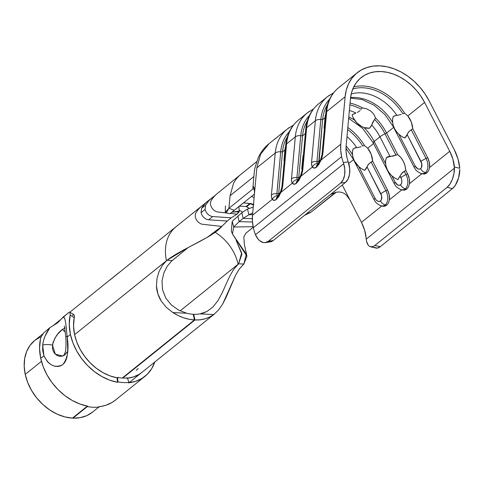 <?xml version="1.0" encoding="UTF-8"?>
<svg xmlns="http://www.w3.org/2000/svg" width="484" height="484" viewBox="0 0 484 484"><rect width="100%" height="100%" fill="white"/><g stroke="black" fill="none" stroke-linecap="round" stroke-linejoin="round"><path stroke-width="0.73" d="M388.458 203.014L389.42 199.819L389.215 194.889L387.509 189.958L385.905 190.714A11.011 7.012 71.1 0 1 385.204 204.913L386.656 205.289L388.446 203.032L389.42 199.819A11.912 7.587 -108.9 0 0 387.509 189.958L372.644 161.075L371.149 154.214L367.701 148.237L373.563 143.524L367.701 148.237L364.434 145.46A46.821 35.169 51.2 0 0 347.827 127.486A46.821 35.169 -128.8 0 1 364.434 145.46L362.74 146.077A45.26 34.001 51.2 0 0 347.639 129.549A45.26 34.001 51.2 0 1 362.74 146.077L364.434 145.46M408.52 186.866L409.482 183.672L409.276 178.741L407.57 173.81L405.967 174.573A11.011 7.012 71.1 0 1 405.271 188.766L406.723 189.141L408.508 186.884L409.482 183.672A11.912 7.587 -108.9 0 0 407.57 173.81L405.786 170.344L405.023 165.691L403.281 161.22L400.746 157.385L397.679 154.59A9.22 8.93 19 0 0 395.979 155.158L384.98 133.802A45.26 34.001 51.2 0 0 374.58 119.415L375.572 117.896L373.805 114.218L370.744 111.054L366.721 108.84L362.244 107.787A46.821 35.169 51.2 0 0 350.053 103.086A46.821 35.169 -128.8 0 1 362.244 107.787L361.161 109.233A45.26 34.001 51.2 0 0 349.89 104.895A45.26 34.001 51.2 0 1 361.161 109.233L362.244 107.787L366.721 108.84L370.744 111.054L373.805 114.218L375.572 117.896A46.821 35.169 -128.8 0 1 386.583 133.04A46.821 35.169 51.2 0 0 375.572 117.896L372.777 122.295L371.718 124.987A42.138 31.654 -128.8 0 1 379.928 136.815L374.162 141.455A42.138 31.654 51.2 0 0 363.914 127.492A42.138 31.654 51.2 0 1 374.162 141.455L379.928 136.815A6.244 1.083 -27.2 0 1 384.98 133.802A45.26 34.001 51.2 0 0 374.58 119.415L371.718 124.987A42.138 31.654 -128.8 0 1 379.928 136.815L389.995 156.386L388.15 156.653L386.522 157.548C384.949 161.366 385.294 165.564 387.545 170.15C389.983 174.676 393.419 177.816 397.86 179.576L400.147 176.103L401.659 179.643L401.853 181.736L401.466 183.551L400.552 184.809L399.258 185.324L397.775 185.015L395.15 182.226L391.846 175.807L395.15 182.226A6.244 1.083 152.8 0 0 394.151 183.521A6.244 1.083 -27.2 0 1 395.15 182.226A5.602 3.57 71.1 0 0 400.552 184.809A6.244 4.689 51.2 0 0 405.271 188.766A11.011 7.012 71.1 0 1 400.268 189.365L401.405 189.813A11.912 7.587 -108.9 0 0 401.708 189.928L389.42 199.819L401.708 189.928L404.509 190.182L406.723 189.141L405.271 188.766A11.011 7.012 -108.9 0 0 405.967 174.573L404.285 171.3L402.736 172.334L400.504 175.244L400.147 176.103L400.909 177.586A6.244 1.083 -27.2 0 1 405.967 174.573L404.285 171.3A9.22 8.93 19 0 0 405.786 170.344L407.57 173.81L405.967 174.573A6.244 1.083 152.8 0 0 400.909 177.586A5.602 3.57 71.1 0 1 400.552 184.809A6.244 4.689 -128.8 0 0 405.271 188.766A11.011 7.012 -108.9 0 1 400.25 189.359M428.57 170.737L429.544 167.531L429.338 162.594L427.632 157.663L426.029 158.425A11.011 7.012 71.1 0 1 425.333 172.625L426.785 173L428.57 170.737L429.544 167.531A11.912 7.587 -108.9 0 0 427.632 157.663L412.767 128.78L411.279 121.926L407.824 115.948L424.595 102.451L407.824 115.948L404.557 113.171A46.821 35.169 51.2 0 0 353.725 86.878A46.821 35.169 -128.8 0 1 404.557 113.171L402.863 113.788A45.26 34.001 51.2 0 0 352.8 88.935A45.26 34.001 51.2 0 1 402.863 113.788L404.557 113.171M210.673 198.851L207.739 201.217A46.04 34.588 51.2 0 0 201.592 208.308L201.035 212.688L205.047 209.457L201.035 212.688C202.288 216.808 204.829 219.173 208.652 219.797L212.67 216.572L231.255 217.812L227.244 221.037L231.255 217.812L212.67 216.572C208.882 215.858 206.341 213.486 205.047 209.457L205.603 205.083L201.592 208.308L205.603 205.083L209.082 200.461M238.122 264.21L180.151 310.867L238.122 264.21A39.797 29.893 -128.8 0 0 230.632 247.136A39.797 29.893 -128.8 0 1 238.122 264.21M223.953 239.187A39.797 29.893 -128.8 0 0 215.15 232.308A39.797 29.893 -128.8 0 1 223.953 239.187A39.797 29.893 -128.8 0 1 230.632 247.136M193.727 314.298L193.285 314.648L193.727 314.298A39.797 29.893 51.2 0 0 199.952 313.88A39.797 29.893 -128.8 0 1 193.727 314.298L194.955 319.972L122.809 378.034L194.955 319.972L193.727 314.298M203.498 312.96L199.952 313.88L213.74 314.552L209.645 317.056L205.089 318.817L200.158 319.791L194.955 319.972A46.04 34.588 -128.8 0 0 213.74 314.552L199.952 313.88L206.813 311.545L203.498 312.96M212.815 307.14L206.813 311.545L212.815 307.14L217.909 300.758L212.815 307.14M222.204 292.862L217.909 300.758L222.204 292.862L225.998 284.35L222.204 292.862M229.682 276.279L225.998 284.35L229.682 276.279L233.639 269.419L229.682 276.279M243.349 264.476L243.888 264.004L246.283 254.082L232.417 233.947L233.73 227.014L252.237 226.706A7.49 5.627 51.2 0 0 253.126 226.615A7.49 5.627 -128.8 0 1 252.237 226.706L233.73 227.014L232.417 233.96L246.943 256.217L243.888 264.004L238.57 263.841L241.921 254.251L236.156 240.385L241.697 252.993L238.57 263.841L233.639 269.419L238.57 263.841L243.888 264.004L239.326 269.007L235.738 274.924L222.592 304.182L218.484 310.05L213.74 314.552L218.484 310.05L222.592 304.182L226.179 297.164L235.738 274.924L239.326 269.007L243.343 264.488M176.134 226.645A46.04 34.588 51.2 0 0 170.556 232.762A46.04 34.588 51.2 0 0 166.659 241.498A46.04 34.588 51.2 0 0 166.466 260.719L162.455 265.305L159.175 271.228L157.022 278.288L156.471 286.056L157.905 293.933L161.347 301.254L166.52 307.564L172.879 312.561L186.667 313.233L178.717 310.147L186.667 313.233A39.797 29.893 -128.8 0 0 193.207 314.273L194.435 319.948L189.038 319.252L183.581 317.764L178.16 315.52L172.879 312.561L186.667 313.233A39.797 29.893 51.2 0 0 193.207 314.273L194.435 319.948L122.289 378.01L194.435 319.948A46.04 34.588 -128.8 0 1 172.879 312.561L166.52 307.564L161.347 301.254C158.304 296.305 156.677 291.241 156.471 286.056L157.022 278.288L159.175 271.228L162.455 265.305L166.472 260.737L74.584 334.668L166.466 260.719A46.04 34.588 -128.8 0 1 166.659 241.498A46.04 34.588 -128.8 0 1 170.556 232.762A46.04 34.588 -128.8 0 1 176.037 226.724A46.04 34.588 -128.8 0 1 176.315 226.506M72.455 418.115L87.283 406.185L72.455 418.115L64.808 416.899L57.118 414.135L49.677 409.924L42.773 404.436L36.663 397.872L31.581 390.485L27.721 382.554L25.229 374.386A46.04 34.588 51.2 0 0 72.455 418.115M41.449 361.33L25.229 374.386L41.449 361.33M42.973 333.815L34.8 340.391A46.04 34.588 51.2 0 0 25.229 374.386L24.2 366.255L24.69 358.505L26.674 351.438L30.081 345.328L34.781 340.403L40.589 336.858M176.037 226.724L109.862 280.067M268.844 143.857L260.592 154.202L256.835 167.839L275.245 153.023L271.476 194.314A10.781 4.368 -69.1 0 0 271.433 194.84A10.781 4.368 -69.1 0 0 272.323 199.287L252.509 215.235A43.699 32.827 51.2 0 0 253.35 227.716L341.625 156.677A43.699 32.827 -128.8 0 1 340.784 144.19L320.965 160.137L318.992 164.185L316.675 167.01L314.122 168.099L312.446 166.992L300.903 176.285L298.93 180.332L296.613 183.158L294.06 184.247L292.384 183.14L280.841 192.432L278.869 196.474L276.31 199.499L273.998 200.394L272.323 199.287L252.509 215.235L256.835 167.839L275.245 153.023L271.476 194.314A10.781 4.368 -69.1 0 0 271.433 194.84L271.578 197.484L272.323 199.287A6.244 5.548 -38.4 0 1 277.344 195.572A5.378 2.178 110.9 0 1 276.89 193.612L278.687 193.745A4.477 1.815 -69.1 0 0 278.863 194.925L278.687 193.745L276.89 193.612L280.69 151.807L282.487 151.94L284.913 149.992A48.382 36.342 -128.8 0 1 285.251 147.287A48.382 36.342 51.2 0 0 284.913 149.992L283.951 160.519L284.338 160.174A7.804 3.158 110.9 0 1 283.951 160.519L284.913 149.992L282.487 151.94A48.382 36.342 -128.8 0 1 287.296 137.051A48.382 36.342 51.2 0 0 282.487 151.94L278.669 193.745L282.487 151.94L280.69 151.807A49.943 37.516 -128.8 0 1 289.402 131.612A49.943 37.516 51.2 0 0 280.69 151.807A6.244 3.255 -174.8 0 0 275.245 153.023A53.065 39.863 -128.8 0 1 287.302 129.004L273.454 140.172M268.203 241.788L269.981 241.897L273.272 240.512L345.497 182.383L348.056 179.062L349.533 174.264L349.72 168.65L348.22 161.844A37.456 28.139 -128.8 0 1 346.834 156.931A37.456 28.139 -128.8 0 1 346.114 146.228L350.446 98.833A46.821 35.169 -128.8 0 1 361.082 77.64A46.821 35.169 -128.8 0 1 424.595 102.451L449.733 151.28A37.456 28.139 -128.8 0 1 454.403 167.016L453.931 173.726L452.371 179.28L449.993 184.035L447.119 187.338L452.467 188.591L455.341 185.287L458.614 177.809L459.8 169.394A15.609 7.423 -76.8 0 1 452.467 188.591L380.243 246.713L452.467 188.591L447.119 187.338L374.894 245.461L447.119 187.338A15.609 7.423 103.2 0 0 454.452 168.142L366.231 239.144L454.452 168.142L452.891 159.109L449.733 151.28L429.544 167.531L449.733 151.28L424.595 102.451L420.905 96.219L416.464 90.423L411.394 85.202L405.816 80.683L399.863 76.98L393.68 74.179L387.418 72.352L381.229 71.535L375.263 71.759L369.667 73.011L364.579 75.262L360.114 78.456L356.393 82.522L353.495 87.35L351.493 92.837L350.446 98.833L346.114 146.228L346.06 151.492L346.834 156.931A37.456 28.139 51.2 0 0 348.22 161.844L343.307 162.594A43.699 32.827 -128.8 0 1 341.625 156.677L253.35 227.716L252.442 221.369L252.509 215.235L256.835 167.839L260.604 154.184L269.013 143.724M298.096 179.788L297.406 179.431A6.244 5.548 141.6 0 0 292.384 183.14L280.841 192.432L282.747 185.735A10.781 4.368 -69.1 0 0 282.801 185.197L286.576 143.905L295.307 136.875L291.537 178.172A10.781 4.368 -69.1 0 0 291.495 178.693L291.64 181.343L292.384 183.14A6.244 5.548 -38.4 0 1 297.406 179.431A5.378 2.178 110.9 0 1 296.952 177.465L298.755 177.604A4.477 1.815 -69.1 0 0 298.93 178.784L298.755 177.604L296.952 177.465L293.818 177.67L291.495 178.693A10.781 4.368 -69.1 0 0 292.384 183.14C293.364 184.549 294.689 184.616 296.371 183.351A6.244 4.689 -128.8 0 1 297.793 180.03L297.811 180.018A6.244 4.689 51.2 0 0 296.371 183.351L296.613 183.158A6.244 4.689 -128.8 0 1 298.053 179.824L297.811 180.018A6.244 4.689 51.2 0 1 297.932 179.927M265.401 242.605L270.314 241.855A15.609 9.444 -98.7 0 0 273.272 240.512L268.36 241.262A15.609 9.444 81.3 0 1 265.401 242.605A15.609 9.444 81.3 0 1 255.461 234.734L255.032 233.633A43.699 32.827 -128.8 0 1 253.35 227.716A43.699 32.827 51.2 0 0 255.032 233.633L255.461 234.734L343.688 163.731L344.808 169.4L344.62 175.02L343.144 179.818L340.585 183.133L268.36 241.262L340.585 183.133L345.497 182.383L273.272 240.512L268.36 241.262L265.069 242.647L263.29 242.544L259.769 240.76L258.147 239.144L255.461 234.734L343.688 163.731L343.307 162.594A43.699 32.827 -128.8 0 1 341.625 156.677L340.718 150.33L340.784 144.19L320.965 160.137L322.87 153.446A10.781 4.368 -69.1 0 0 322.931 152.908L326.7 111.61L345.11 96.794L340.784 144.19L345.11 96.794A53.065 39.863 -128.8 0 1 357.168 72.775A53.065 39.863 -128.8 0 1 429.151 100.896L454.288 149.725L429.151 100.896L424.964 93.829L419.937 87.265L414.189 81.348L407.867 76.23L401.121 72.031L394.109 68.855L387.012 66.78L380 65.86L373.243 66.108L366.896 67.53L361.131 70.083L356.073 73.701L351.85 78.305L348.571 83.78L346.302 90L345.11 96.794L326.7 111.61A6.244 3.255 -174.8 0 0 325.817 113.081C326.869 102.396 331.183 93.902 338.758 87.592A53.065 39.863 51.2 0 0 326.7 111.61A53.065 39.863 -128.8 0 1 340.79 86.098M302.554 135.792L305.362 133.536L302.554 135.792A48.382 36.342 -128.8 0 1 307.358 120.903A48.382 36.342 51.2 0 0 302.554 135.792L298.731 177.598L302.554 135.792L300.758 135.659L302.554 135.792M354.566 120.074A42.138 31.654 51.2 0 0 348.782 117.013M352.769 114.345L355.94 113.02A42.138 31.654 -128.8 0 0 349.381 110.467A42.138 31.654 -128.8 0 1 355.94 113.02L352.043 114.859C353.332 118.876 355.692 122.216 359.11 124.878C362.576 127.437 366.086 128.55 369.631 128.206L371.44 125.786M393.625 127.377L386.583 133.04L384.98 133.802L386.583 133.04L397.679 154.59L386.583 133.04L393.625 127.377M298.035 179.836A6.244 4.689 51.2 0 0 296.613 183.158L300.903 176.285A10.781 4.368 -69.1 0 0 302.809 169.588A10.781 4.368 -69.1 0 0 302.869 169.055L306.638 127.758A6.244 3.255 -174.8 0 0 305.755 129.228A6.244 3.255 5.2 0 1 306.638 127.758L315.374 120.734A53.065 39.863 -128.8 0 1 327.426 96.715L318.696 103.739A53.065 39.863 51.2 0 0 306.638 127.758L315.374 120.734L311.599 162.025A10.781 4.368 -69.1 0 0 311.557 162.545L311.702 165.195L312.446 166.992L300.903 176.285L302.809 169.588A10.781 4.368 -69.1 0 0 302.869 169.055L306.638 127.758A53.065 39.863 -128.8 0 1 320.723 102.239M357.374 112.506L360.096 110.588L357.374 112.506M325.036 117.703A48.382 36.342 -128.8 0 1 325.381 114.998A48.382 36.342 51.2 0 0 325.036 117.703L324.074 128.224L324.468 127.879A7.804 3.158 110.9 0 1 324.074 128.224L325.036 117.703L322.616 119.651L325.036 117.703M327.42 104.756A48.382 36.342 51.2 0 0 322.616 119.651A48.382 36.342 -128.8 0 1 327.42 104.756M392.615 122.404A42.138 31.654 51.2 0 0 350.579 97.605A42.138 31.654 51.2 0 1 392.615 122.404M393.25 116.608C391.979 120.304 392.403 124.297 394.527 128.587C396.959 133.112 400.401 136.252 404.842 138.013L401.859 136.555L399.082 134.479L396.662 131.908L394.72 128.956L393.353 125.792L392.633 122.567L392.597 119.451L393.25 116.608L394.902 115.67L398.138 115.168L396.813 115.295A42.138 31.654 -128.8 0 0 351.215 93.969A42.138 31.654 -128.8 0 1 396.813 115.295L393.928 116.136M398.138 115.168L401.26 114.43L398.138 115.168M318.992 162.636L322.616 119.651L318.793 161.456A4.477 1.815 -69.1 0 0 318.992 162.636M329.459 95.215A53.065 39.863 51.2 0 0 315.374 120.734L311.599 162.025A10.781 4.368 -69.1 0 0 311.557 162.545A10.781 4.368 -69.1 0 0 312.446 166.992C313.426 168.402 314.751 168.474 316.433 167.204L320.965 160.137A10.781 4.368 -69.1 0 0 322.87 153.446L322.87 153.446A10.781 4.368 -69.1 0 0 322.931 152.908L326.7 111.61A6.244 3.255 5.2 0 0 325.817 113.093M326.107 114.254L325.629 115.488M352.491 154.692A42.138 31.654 51.2 0 0 346.133 146.035M353.12 148.903C351.85 152.599 352.279 156.592 354.397 160.882C356.835 165.407 360.277 168.547 364.712 170.308L361.729 168.843L358.959 166.774L354.597 161.251L353.229 158.08L352.509 154.856L352.473 151.746L353.12 148.903L354.778 147.965L358.015 147.457L356.69 147.584A42.138 31.654 -128.8 0 0 346.998 136.561A42.138 31.654 -128.8 0 1 356.69 147.584L353.804 148.431M358.015 147.457L361.137 146.725L358.015 147.457M278.034 195.935L277.344 195.572A6.244 5.548 141.6 0 0 272.323 199.287C273.297 200.691 274.628 200.763 276.31 199.499L280.841 192.432A10.781 4.368 -69.1 0 0 282.747 185.735L282.747 185.735A10.781 4.368 -69.1 0 0 282.801 185.197L286.576 143.905A6.244 3.255 -174.8 0 0 285.693 145.375A6.244 3.255 5.2 0 1 286.576 143.905L295.307 136.875A53.065 39.863 -128.8 0 1 307.364 112.857L298.634 119.887A53.065 39.863 51.2 0 0 286.576 143.905A53.065 39.863 -128.8 0 1 300.661 118.386M285.983 146.543L285.506 147.783M302.972 155.775L303.317 155.908L302.972 155.775L301.756 169.037L302.149 168.698A7.804 3.158 110.9 0 1 301.756 169.037L302.972 155.775A7.804 3.158 110.9 0 1 303.353 155.497M303.438 155.685L302.948 161.069M421.437 173.659L424.571 174.034L426.785 173L425.333 172.625A6.244 4.689 -128.8 0 1 420.614 168.668A5.602 3.57 71.1 0 0 420.971 161.438A6.244 1.083 -27.2 0 1 426.029 158.425A6.244 1.083 152.8 0 0 420.971 161.438L407.129 134.54L404.842 138.013L406.167 136.53L408.635 131.878L411.261 129.736L408.454 132.102L407.129 134.54L421.721 163.495L421.528 167.403L420.614 168.668L419.319 169.182L417.837 168.868L415.211 166.079L398.822 134.243L415.211 166.079A6.244 1.083 152.8 0 0 414.213 167.379A6.244 1.083 -27.2 0 1 415.211 166.079A5.602 3.57 71.1 0 0 420.614 168.668A6.244 4.689 51.2 0 0 425.333 172.625A11.011 7.012 71.1 0 1 420.336 173.218A11.011 7.012 71.1 0 1 420.312 173.212A11.011 7.012 -108.9 0 0 425.333 172.625A11.011 7.012 -108.9 0 0 426.029 158.425L411.261 129.736A9.22 8.93 19 0 0 412.767 128.78L427.632 157.663L426.029 158.425L411.261 129.736L412.767 128.78C412.422 123.916 410.777 119.639 407.824 115.948M380.182 205.5A11.011 7.012 -108.9 0 0 385.204 204.913A6.244 4.689 -128.8 0 1 380.491 200.957A5.602 3.57 71.1 0 0 380.847 193.733A6.244 1.083 -27.2 0 1 385.905 190.714A6.244 1.083 152.8 0 0 380.847 193.733L366.999 166.835L364.712 170.308L366.043 168.825L368.512 164.173L371.137 162.025L368.33 164.397L366.999 166.835L381.598 195.784L381.404 199.698L380.491 200.957L379.196 201.471L377.714 201.162L376.268 200.073L375.082 198.367L358.698 166.532L375.082 198.367A6.244 1.083 152.8 0 0 374.09 199.668A6.244 1.083 -27.2 0 1 375.082 198.367A5.602 3.57 71.1 0 0 380.491 200.957A6.244 4.689 51.2 0 0 385.204 204.913A11.011 7.012 71.1 0 1 380.206 205.512L381.344 205.96A11.912 7.587 -108.9 0 0 381.646 206.075L361.457 222.319L342.249 185.003L361.457 222.319L381.646 206.075L384.447 206.329L386.656 205.289L385.204 204.913A11.011 7.012 -108.9 0 0 385.905 190.714L371.137 162.025A9.22 8.93 19 0 0 372.644 161.075L387.509 189.958L385.905 190.714L371.137 162.025L372.644 161.075C372.299 156.211 370.653 151.928 367.701 148.237M385.609 163.689L374.162 141.455A6.244 1.083 152.8 0 0 373.164 142.756A6.244 1.083 -27.2 0 1 374.162 141.455L385.609 163.689M384.98 133.802A6.244 1.083 152.8 0 0 379.928 136.815L389.995 156.386L392.748 156.151L395.979 155.158L384.98 133.802M353.495 159.666L348.758 163.483L353.495 159.666M381.313 205.948L384.32 206.347L386.656 205.289M401.375 189.801L404.382 190.206L406.723 189.141M393.438 126.052A6.244 1.083 152.8 0 0 393.232 126.608L414.213 167.379C415.81 169.382 414.546 169.92 420.336 173.218L421.467 173.671A11.912 7.587 -108.9 0 0 421.77 173.78L409.482 183.672L421.77 173.78L424.45 174.058L426.785 173M366.128 238.061L364.615 230.148L361.457 222.319A37.456 28.139 51.2 0 1 366.128 238.061L366.231 239.144L366.128 238.061M454.288 149.725A43.699 32.827 -128.8 0 1 459.752 168.269L454.403 167.016L459.752 168.269L458.003 158.952L454.288 149.725M374.604 247.421L377.266 248.117L380.243 246.713L374.894 245.461L373.394 246.423L370.526 246.779M368.161 245.049L366.618 241.48L366.231 239.144A15.609 7.423 103.2 0 0 370.617 246.798L375.959 248.05A15.609 7.423 -76.8 0 0 380.243 246.713L374.894 245.461A15.609 7.423 103.2 0 1 370.617 246.798M336.247 192.215L330.554 194.411L334.964 192.904L310.891 212.276L336.247 192.215M252.957 186.431L252.993 188.905L228.92 208.283L252.993 188.905L254.421 189.456L252.993 188.905L252.944 187.429L254.173 173.109L254.856 168.22L258.462 157.094C262.558 149.036 266.962 145.333 268.886 143.827M253.12 186.007L254.33 188.899L254.511 193.219M306.481 213.783L310.891 212.276L306.481 213.783M234.25 210.322L254.439 194.072L230.027 213.686L234.25 210.322L228.92 208.283L234.25 210.322M330.409 194.459L336.023 192.257L338.915 191.966L341.698 192.348L344.227 193.431L346.465 195.167L350.023 200.11L346.465 195.167L344.227 193.431L341.698 192.348L338.915 191.966L336.023 192.257L330.409 194.459M228.92 208.283L230.069 195.711L253.858 176.563L230.069 195.711L233.427 183.593L230.069 195.711L228.92 208.283L226.246 212.954L225.284 212.234L228.92 208.283M256.556 161.759L240.705 174.518A46.821 35.169 51.2 0 0 233.427 183.593A46.821 35.169 -128.8 0 1 240.79 174.446M253.241 207.17L247.439 209.064L248.976 214.745L252.721 212.906L248.976 214.745L252.557 214.684L248.976 214.745L243.156 218.387L252.352 218.671L243.156 218.387L239.144 221.618L243.156 218.387L248.976 214.745L247.439 209.064L253.241 207.17M304.539 215.35L310.891 212.276L304.545 215.338M251.517 196.425A39.797 29.893 -128.8 0 1 254.106 197.696A39.797 29.893 -128.8 0 0 251.517 196.425M240.729 174.494L217.383 193.455A46.04 34.588 51.2 0 1 217.625 193.261A46.04 34.588 51.2 0 0 217.328 193.497A46.04 34.588 51.2 0 0 211.218 200.558A7.49 5.627 51.2 0 0 211.726 207.612A7.49 5.627 51.2 0 0 218.012 212.022L226.101 212.936L218.012 212.022A7.49 5.627 51.2 0 1 211.726 207.612A7.49 5.627 51.2 0 1 211.218 200.558A46.04 34.588 51.2 0 1 217.376 193.461L217.364 193.467M230.384 213.414L237.051 214.164L238.769 211.157L231.933 212.186L239.32 211.569L237.051 214.164L231.255 217.812L237.051 214.164L230.384 213.414M92.656 412.023L86.896 415.587L80.253 417.65L72.975 418.14L87.332 406.584L72.975 418.14A46.04 34.588 51.2 0 0 92.529 412.126L99.299 406.675M167.27 266.139L171.681 260.991L167.27 266.139L163.816 273.006L167.27 266.139M162.007 281.131L163.816 273.006L162.007 281.131L162.551 289.807L162.007 281.131M165.818 298.12L162.551 289.807L165.818 298.12L171.487 305.071L165.818 298.12M178.717 310.147L171.487 305.071L178.717 310.147M72.975 418.14L72.89 417.765L72.975 418.14M119.403 272.304L109.662 280.133M136.198 370.351L138.188 368.524M166.472 260.737L167.053 260.259C181.972 248.601 212.325 237.759 221.805 226.433L202.766 224.298A7.49 5.627 -128.8 0 1 196.48 219.881A7.49 5.627 -128.8 0 1 195.972 212.833A46.04 34.588 -128.8 0 1 202.082 205.767M232.193 221.333L231.334 231.068L232.193 221.333L241.843 212.706L243.156 218.387L241.843 212.706L232.193 221.333L233.73 227.014L232.193 221.333M202.112 205.742A46.04 34.588 51.2 0 0 195.972 212.833A7.49 5.627 51.2 0 0 196.48 219.881A7.49 5.627 51.2 0 0 202.766 224.298L221.805 226.433L207.273 237.323L187.006 248.171L167.053 260.259L172.141 260.598L188.167 247.56L171.681 260.991M242.551 212.155A39.797 29.893 51.2 0 0 239.169 210.129A39.797 29.893 -128.8 0 1 242.551 212.155M209.687 199.813A7.49 5.627 -128.8 0 0 209.336 200.025A46.04 34.588 -128.8 0 0 201.592 208.308L201.035 212.688C202.288 216.808 204.829 219.173 208.652 219.797L227.244 221.037L221.805 226.433L227.244 221.037L208.652 219.797L212.67 216.572M211.75 197.986L213.347 196.8M252.497 222.029L239.144 221.618L237.832 215.937L239.144 221.618L233.73 227.014L239.144 221.618L252.497 222.029M251.371 203.885L253.416 205.246L251.371 203.885M246.677 206.692L250.44 203.661L246.677 206.692L246.114 206.511L249.817 203.528L246.114 206.511L239.072 206.166L246.114 206.511L239.072 206.166L246.114 206.511L248.915 208.138L246.677 206.692M243.422 202.941L248.328 203.28L243.385 202.971M247.439 209.064L241.843 212.706L247.439 209.064M318.381 163.483A11.011 4.459 110.9 0 1 318.424 162.842A11.011 4.459 -69.1 0 0 318.381 163.417M318.157 163.64L317.468 163.283A6.244 5.548 141.6 0 0 312.446 166.992A6.244 5.548 -38.4 0 1 317.468 163.283A5.378 2.178 110.9 0 1 317.014 161.323L318.817 161.456L313.88 161.529L311.557 162.545M320.819 119.512L322.616 119.651L320.819 119.512A49.943 37.516 -128.8 0 1 329.525 99.317A49.943 37.516 51.2 0 0 320.819 119.512A6.244 3.255 -174.8 0 0 315.374 120.734A6.244 3.255 5.2 0 1 320.819 119.512L316.996 161.323L320.819 119.512M393.383 126.124A45.26 34.001 -128.8 0 1 393.643 126.62M317.468 163.283A5.378 2.178 110.9 0 1 317.014 161.323M316.433 167.204A6.244 4.689 -128.8 0 1 317.855 163.888L317.873 163.876A6.244 4.689 51.2 0 0 316.433 167.204M316.675 167.01A6.244 4.689 -128.8 0 1 318.115 163.677A6.244 4.689 51.2 0 0 316.675 167.01M317.994 163.78A6.244 4.689 51.2 0 0 317.873 163.876L320.583 159.666A6.244 0.696 23.8 0 0 320.965 160.137A6.244 0.696 -156.2 0 1 320.583 159.659L321.993 154.85L322.87 153.446M350.525 98.058L362.159 99.553L374.199 105.288L385.022 114.684L393.232 126.608A6.244 1.083 -27.2 0 1 393.347 126.179M298.319 179.631A11.011 4.459 110.9 0 1 298.362 178.989A11.011 4.459 -69.1 0 0 298.319 179.564M309.464 115.464A49.943 37.516 51.2 0 0 300.758 135.659A49.943 37.516 -128.8 0 1 309.464 115.464M296.934 177.465L300.758 135.659A6.244 3.255 -174.8 0 0 295.307 136.875A6.244 3.255 5.2 0 1 300.758 135.659L296.934 177.465M278.252 195.778A11.011 4.459 110.9 0 1 278.3 195.137A11.011 4.459 -69.1 0 0 278.258 195.711M373.321 142.266A45.26 34.001 -128.8 0 1 373.66 142.913A45.26 34.001 -128.8 0 0 373.321 142.266M353.26 158.413A45.26 34.001 -128.8 0 1 353.52 158.909M309.397 111.362A53.065 39.863 51.2 0 0 295.307 136.875L291.537 178.172A10.781 4.368 -69.1 0 0 291.495 178.693M297.406 179.431A5.378 2.178 110.9 0 1 296.952 177.465M300.903 176.285A6.244 0.696 -156.2 0 1 300.522 175.807A6.244 0.696 23.8 0 0 300.903 176.285M302.809 169.588L301.925 170.997L300.522 175.807L298.053 179.824M289.335 127.504A53.065 39.863 51.2 0 0 275.245 153.023A6.244 3.255 5.2 0 1 280.69 151.807L276.872 193.612L273.756 193.818L271.433 194.84M277.344 195.572A5.378 2.178 110.9 0 1 276.89 193.612M276.31 199.499A6.244 4.689 -128.8 0 1 277.731 196.177L277.749 196.165A6.244 4.689 51.2 0 0 276.31 199.499M277.973 195.984A6.244 4.689 51.2 0 0 276.546 199.305A6.244 4.689 -128.8 0 1 277.985 195.972L277.749 196.165A6.244 4.689 51.2 0 1 277.87 196.068M280.841 192.432A6.244 0.696 -156.2 0 1 280.46 191.954A6.244 0.696 23.8 0 0 280.841 192.432M282.747 185.735L281.863 187.139L280.46 191.954L277.985 195.972M353.314 158.341A6.244 1.083 152.8 0 0 353.102 158.903A6.244 1.083 -27.2 0 1 353.217 158.468M166.484 260.731L167.053 260.259L172.141 260.604L171.693 260.985M253.894 187.193L254.56 191.119M345.497 182.383A15.609 9.444 -98.7 0 0 348.601 162.981L348.22 161.844L343.307 162.594L343.688 163.731A15.609 9.444 81.3 0 1 340.585 183.133L345.497 182.383M279.147 135.562L268.892 143.821M274.888 139.017L277.895 136.579M274.997 139.041L278.294 136.264M397.679 154.59L386.522 157.548L385.7 160.398L385.597 163.562L386.22 166.871L387.545 170.15L389.487 173.218L391.949 175.904L394.793 178.064L397.86 179.576L401.653 173.441L405.786 170.344C405.138 163.441 402.44 158.189 397.679 154.59M352.043 114.859L353.175 117.691L356.781 122.803L361.663 126.505L364.343 127.637L369.631 128.206L371.718 124.987M64.36 325.992L65.836 337.166C66.175 346.163 65.909 351.324 65.05 352.661L63.955 355.044L62.726 356.049L55.339 354.191L52.46 345.152A8.113 2.511 -173.2 0 0 42.665 345.183L43.923 355.782C48.908 365.565 55.206 368.499 62.817 364.585C67.657 358.444 69.115 349.26 67.209 337.046L67.131 336.162A8.113 1.646 176.2 0 0 65.836 337.173A8.113 1.646 -3.8 0 1 67.131 336.162L67.76 349.212L67.04 356.654L66.102 359.86L64.705 362.522L62.817 364.585L60.524 365.91L57.898 366.479L55.14 366.285L52.357 365.353L49.743 363.768L47.39 361.584L43.923 355.782L40.723 358.36A51.032 38.339 51.2 0 0 87.804 406.197L87.32 406.584A51.032 38.339 51.2 0 0 98.264 407.117L98.748 406.729A51.032 38.339 51.2 0 0 115.319 400.195L145.012 376.298A51.032 38.339 -128.8 0 1 128.441 382.832L128.919 382.445A51.032 38.339 -128.8 0 1 117.975 381.912L117.497 382.299A51.032 38.339 -128.8 0 1 70.41 334.462L67.209 337.046L70.41 334.462A51.032 38.339 -128.8 0 1 70.15 315.102L70.138 312.374L69.448 312.174L63.465 316.736L64.85 318.932L65.733 323.179L67.131 336.162M67.016 352.092L64.832 354.905L62.962 355.97L60.827 356.369L58.594 356.073L56.44 355.062L54.571 353.368L53.186 351.051L52.453 348.25L52.956 342.72L54.995 338.032L57.862 333.954L62.279 329.537A15.609 11.725 -128.8 0 1 65.382 332.012L62.279 329.537L65.025 327.892M145.012 376.298A51.032 38.339 -128.8 0 0 154.765 362.038L151.643 368.741L147.324 374.223L141.897 378.482L135.532 381.386L128.441 382.832L128.919 382.445A51.032 38.339 51.2 0 1 117.975 381.912L117.539 377.435L117.055 377.822L117.497 382.299L117.975 381.912L117.539 377.435A46.04 34.588 -128.8 0 0 127.413 377.919L128.919 382.445L127.413 377.919A46.04 34.588 -128.8 0 1 117.539 377.435L117.055 377.822A46.04 34.588 -128.8 0 1 74.584 334.668L76.829 342.206L80.247 349.557L84.724 356.49L90.121 362.77L96.262 368.209L102.941 372.619L109.947 375.856L117.055 377.822L117.497 382.299L109.614 380.121L101.852 376.528L94.441 371.645L87.64 365.62L81.657 358.65L76.69 350.967L72.903 342.817L70.41 334.462L69.248 324.504L70.15 315.102L74.24 317.704L73.538 325.95L74.584 334.668A46.04 34.588 -128.8 0 1 74.24 317.704L74.197 314.951L73.501 314.751L72.4 315.38M141.879 372.408A46.04 34.588 -128.8 0 1 127.522 378.24M115.44 400.099L112.203 402.379L105.839 405.283L98.264 407.117A51.032 38.339 -128.8 0 1 87.32 406.584L87.804 406.197L79.927 404.019L72.158 400.425L64.753 395.537L57.947 389.517L51.963 382.548L46.996 374.864L43.209 366.715L40.723 358.36L39.561 348.395L40.456 339L41.164 336.894L40.456 339A51.032 38.339 51.2 0 0 40.723 358.36L43.923 355.782L42.695 350.688L42.665 345.183L43.524 340.585L45.109 336.029L49.949 327.608L43.711 332.883L41.164 336.894L43.711 332.883L49.949 327.608C45.932 332.974 43.506 338.83 42.665 345.183A8.113 2.511 6.8 0 1 52.46 345.152C54.39 338.032 57.663 332.823 62.279 329.537L64.82 327.952M69.448 312.174L70.138 312.374L69.448 312.174L68.347 312.809L61.002 319.283M60.609 319.755L57.741 322.774L49.949 327.608L57.741 322.774L63.465 316.736L64.572 318.188M126.929 378.306L133.33 376.994L139.071 374.38L141.987 372.323M66.133 327.94L66.532 328.231M70.138 312.374L70.15 315.102L74.24 317.704L74.439 315.973M87.32 406.584L87.271 406.094L87.32 406.584M53.288 325.508L60.942 319.349M69.865 312.174L109.626 280.169M301.931 171.052L305.755 129.228C306.808 118.544 311.121 110.043 318.696 103.739M321.993 154.904L325.817 113.081M357.168 72.775L338.758 87.592M281.869 187.199L285.693 145.375C286.74 134.685 291.053 126.191 298.634 119.887M225.423 205.978L225.284 212.234M226.246 212.954L230.027 213.686M239.32 211.569L238.806 206.39M128.992 382.777L214.436 314.019M253.241 227.196L245.848 233.258L243.821 236.918L244.366 244.474L246.943 256.217M176.055 226.718L202.173 205.7M231.4 231.225L232.417 233.947M187.006 248.171L185.874 248.812M208.882 200.297L202.118 205.736M209.094 200.449L217.383 193.455M250.482 203.359L253.864 204.684L247.04 203.141M333.603 92.789L327.426 96.715M313.541 108.936L307.364 112.857M348.668 118.296L362.661 128.405L373.164 142.756L394.151 183.527C395.749 185.523 394.484 186.068 400.268 189.365M293.479 125.078L287.302 129.004M345.993 148.249L353.102 158.903L374.09 199.674C375.687 201.671 374.422 202.215 380.206 205.512M74.046 314.806L69.986 312.228"/></g></svg>
